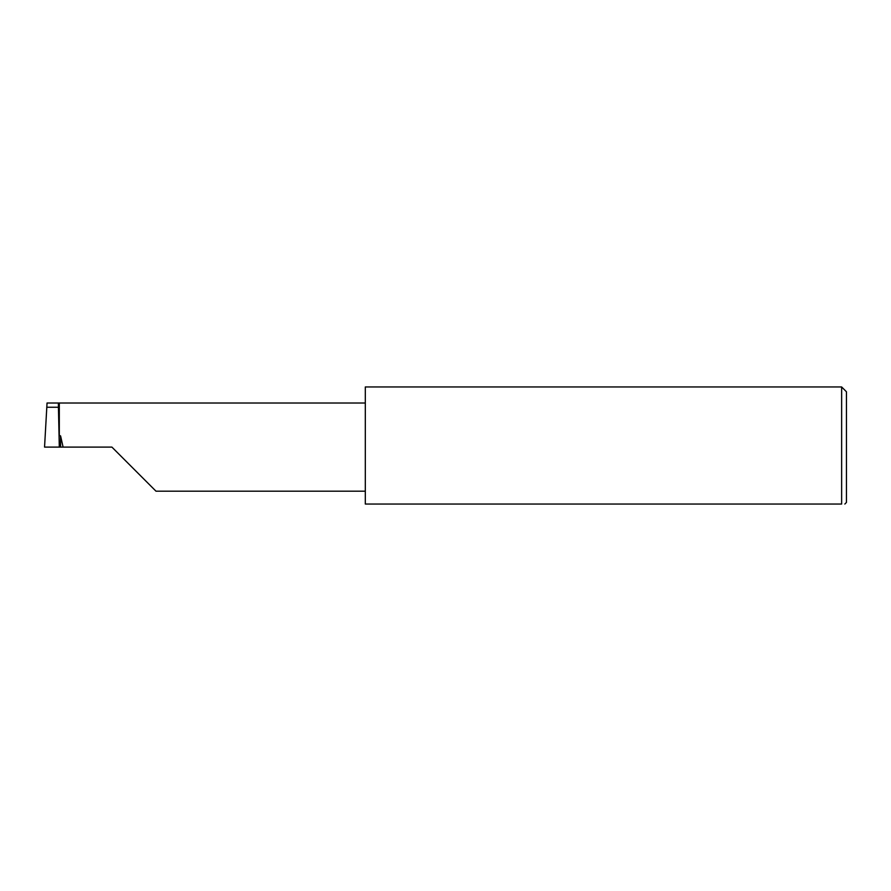 <?xml version="1.0" encoding="UTF-8"?>
<svg xmlns="http://www.w3.org/2000/svg" width="891" height="891" viewBox="0 0 891 891"><rect width="100%" height="100%" fill="white"/><g stroke="black" fill="none" stroke-linecap="round" stroke-linejoin="round"><path stroke-width="1.34" d="M111.91 447.104L156.003 491.197L111.91 447.104L156.003 491.197L111.91 447.104L48.749 447.104M58.349 403.01L47.045 403.01L44.55 447.104L59.307 447.104L58.349 403.01L59.307 403.01L59.307 435.387L60.588 435.911L63.094 447.104M844.846 504.039L846.45 502.435L846.45 391.773L841.639 386.961L841.639 504.039L365.31 504.039L365.31 386.961L841.639 386.961M46.755 407.254L58.494 407.254M841.639 504.039C845.871 504.039 845.871 504.039 841.639 504.039M60.588 435.911L60.588 447.104M59.307 403.01L365.31 403.01M156.003 491.197L365.31 491.197"/></g></svg>
